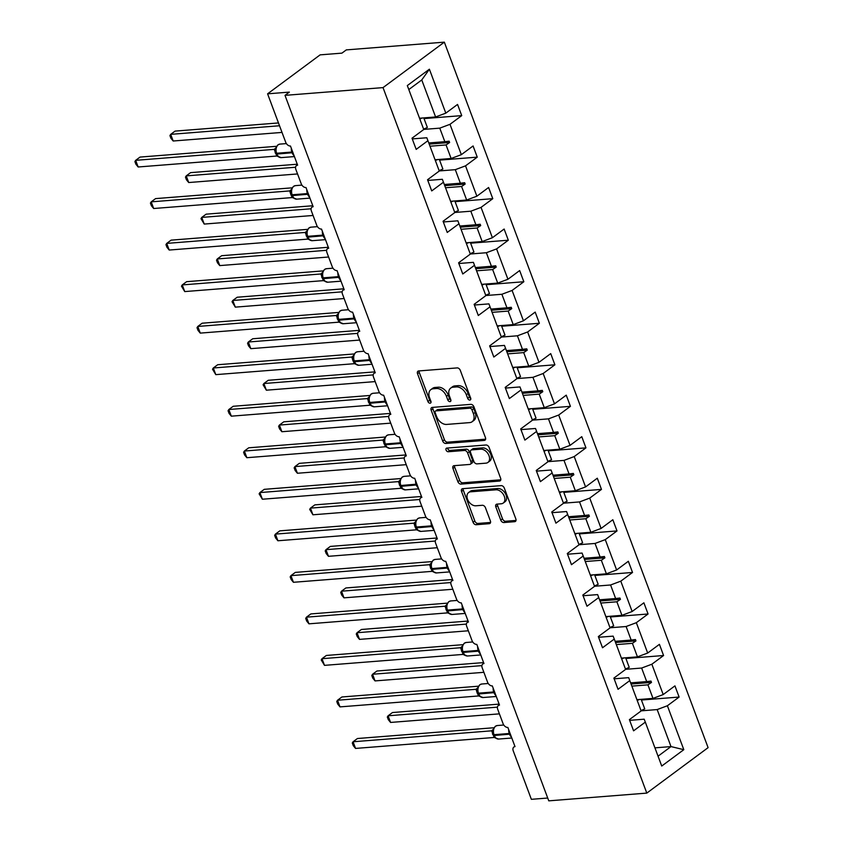 <?xml version="1.0" encoding="UTF-8"?>
<svg xmlns="http://www.w3.org/2000/svg" width="843" height="843" viewBox="0 0 843 843"><rect width="100%" height="100%" fill="white"/><g stroke="black" fill="none" stroke-linecap="round" stroke-linejoin="round"><path stroke-width="1.26" d="M469.857 400.067A2.034 1.38 -126.6 0 0 470.383 399.877A2.034 1.38 -126.6 0 0 470.668 398.117L460.289 370.351A2.908 1.971 -126.6 0 0 457.169 367.906L418.686 370.952A2.908 1.971 -126.6 0 0 417.928 371.226A2.908 1.971 -126.6 0 0 417.527 373.734L427.907 401.5A2.034 1.38 -126.6 0 0 430.088 403.207A2.034 1.38 -126.6 0 0 430.615 403.017A2.034 1.38 -126.6 0 0 430.899 401.257L429.551 397.664A9.315 6.322 -126.6 0 1 430.847 389.635A9.315 6.322 -126.6 0 1 433.27 388.76L436.474 388.507A9.315 6.322 -126.6 0 1 446.442 396.336L447.791 399.93A2.034 1.38 -126.6 0 0 449.972 401.637A2.034 1.38 -126.6 0 0 450.499 401.447A2.034 1.38 -126.6 0 0 450.784 399.687L449.445 396.094A9.315 6.322 -126.6 0 1 450.731 388.065A9.315 6.322 -126.6 0 1 453.155 387.19L456.369 386.937A9.315 6.322 -126.6 0 1 466.337 394.766L467.675 398.36A2.034 1.38 -126.6 0 0 469.857 400.067M500.763 520.099A2.908 1.971 -126.6 0 0 503.872 522.544L514.673 521.691A2.908 1.971 -126.6 0 0 515.431 521.417A2.908 1.971 -126.6 0 0 515.832 518.909L504.304 488.076A2.908 1.971 -126.6 0 0 501.185 485.631L462.702 488.677A2.908 1.971 -126.6 0 0 461.943 488.951A2.908 1.971 -126.6 0 0 461.542 491.458L473.071 522.291A2.908 1.971 -126.6 0 0 476.179 524.736L489.225 523.703A2.908 1.971 -126.6 0 0 489.983 523.429A2.908 1.971 -126.6 0 0 490.384 520.921L485.452 507.728A2.908 1.971 -126.6 0 0 482.344 505.284L475.874 505.789A7.787 5.279 -126.6 0 1 468.171 500.637A7.787 5.279 -126.6 0 1 468.613 492.544A7.787 5.279 -126.6 0 1 470.647 491.806L495.979 489.815A7.787 5.279 -126.6 0 1 503.682 494.967A7.787 5.279 -126.6 0 1 503.239 503.06A7.787 5.279 -126.6 0 1 501.206 503.787L496.991 504.125A2.908 1.971 -126.6 0 0 496.232 504.399A2.908 1.971 -126.6 0 0 495.821 506.906L500.763 520.099L502.512 518.803A2.908 1.971 -126.6 0 0 505.621 521.248L516.011 520.426M383.028 87.609L646.802 793.105L708.099 747.646L444.335 42.15L383.028 87.609L284.997 95.354L289.37 92.108L267.589 93.826L285.703 142.277A4.447 3.014 -126.6 0 0 290.466 146.018L297.632 165.186A4.447 3.014 53.4 0 0 296.473 165.597A4.447 3.014 53.4 0 0 295.861 169.432L301.236 183.816A4.447 3.014 -126.6 0 0 305.998 187.546L313.164 206.714A4.447 3.014 53.4 0 0 312.005 207.136A4.447 3.014 53.4 0 0 311.383 210.961L316.757 225.344A4.447 3.014 -126.6 0 0 321.52 229.075L328.686 248.242A4.447 3.014 53.4 0 0 327.527 248.664A4.447 3.014 53.4 0 0 326.915 252.5L332.29 266.873A4.447 3.014 -126.6 0 0 337.052 270.614L344.218 289.781A4.447 3.014 53.4 0 0 343.059 290.192A4.447 3.014 53.4 0 0 342.437 294.028L347.822 308.401A4.447 3.014 -126.6 0 0 352.574 312.142L359.74 331.31A4.447 3.014 53.4 0 0 358.591 331.731A4.447 3.014 53.4 0 0 357.969 335.556L363.344 349.94A4.447 3.014 -126.6 0 0 368.106 353.67L375.272 372.838A4.447 3.014 53.4 0 0 374.113 373.259A4.447 3.014 53.4 0 0 373.502 377.095L378.876 391.468A4.447 3.014 -126.6 0 0 383.639 395.198L390.804 414.366A4.447 3.014 53.4 0 0 389.645 414.788A4.447 3.014 53.4 0 0 389.023 418.623L394.398 432.996A4.447 3.014 -126.6 0 0 399.161 436.737L406.326 455.905A4.447 3.014 53.4 0 0 405.167 456.316A4.447 3.014 53.4 0 0 404.556 460.152L409.93 474.525A4.447 3.014 -126.6 0 0 414.693 478.266L421.858 497.433A4.447 3.014 53.4 0 0 420.699 497.855A4.447 3.014 53.4 0 0 420.077 501.68L425.452 516.064A4.447 3.014 -126.6 0 0 430.215 519.794L437.38 538.962A4.447 3.014 53.4 0 0 436.221 539.383A4.447 3.014 53.4 0 0 435.61 543.219L440.984 557.592A4.447 3.014 -126.6 0 0 445.747 561.322L452.912 580.49A4.447 3.014 53.4 0 0 451.753 580.911A4.447 3.014 53.4 0 0 451.142 584.747L456.516 599.12A4.447 3.014 -126.6 0 0 461.269 602.861L468.445 622.029A4.447 3.014 53.4 0 0 467.285 622.44A4.447 3.014 53.4 0 0 466.664 626.275L472.038 640.648A4.447 3.014 -126.6 0 0 476.801 644.389L483.966 663.557A4.447 3.014 53.4 0 0 482.807 663.978A4.447 3.014 53.4 0 0 482.196 667.804L487.57 682.187A4.447 3.014 -126.6 0 0 492.333 685.917L499.499 705.085A4.447 3.014 53.4 0 0 498.339 705.507A4.447 3.014 53.4 0 0 497.718 709.342L503.092 723.715A4.447 3.014 -126.6 0 0 507.855 727.446L515.02 746.624A4.447 3.014 53.4 0 0 513.861 747.035A4.447 3.014 53.4 0 0 513.25 750.871L531.364 799.322L547.718 798.036M646.802 793.105L548.772 800.85L284.997 95.354M484.282 440.425A2.908 1.971 -126.6 0 0 485.041 440.151A2.908 1.971 -126.6 0 0 485.452 437.643L473.914 406.811A2.908 1.971 -126.6 0 0 470.805 404.366L432.311 407.401A2.908 1.971 -126.6 0 0 431.553 407.675A2.908 1.971 -126.6 0 0 431.152 410.183L442.68 441.015A2.908 1.971 -126.6 0 0 445.799 443.46L484.282 440.425L485.526 439.509M489.109 447.443L500.637 478.276A2.908 1.971 -126.6 0 1 500.236 480.784A2.908 1.971 -126.6 0 1 499.477 481.058L460.995 484.103A2.908 1.971 -126.6 0 1 457.875 481.659L452.944 468.455A2.908 1.971 -126.6 0 1 453.344 465.947A2.908 1.971 -126.6 0 1 454.103 465.673L469.709 464.44A2.908 1.971 -126.6 0 0 470.468 464.166A2.908 1.971 -126.6 0 0 470.868 461.658L467.602 452.912A2.908 1.971 -126.6 0 0 464.482 450.468L448.234 451.743A2.034 1.38 -126.6 0 1 446.221 450.394A2.034 1.38 -126.6 0 1 446.337 448.276A2.034 1.38 -126.6 0 1 446.864 448.086L486 444.999A2.908 1.971 -126.6 0 1 489.109 447.443M424.04 118.589L461.732 115.617L457.549 104.437L445.81 113.141L429.393 69.21L407.317 85.575L423.744 129.506L412.006 138.21L416.189 149.39L427.928 140.686L439.277 171.034L427.538 179.738L431.721 190.918L443.45 182.214L454.798 212.562L443.06 221.266L447.243 232.447L458.982 223.743L470.331 254.101L458.592 262.795L462.775 273.986L474.504 265.282L485.853 295.63L474.124 304.334L478.297 315.514L490.036 306.81L501.385 337.158L489.646 345.862L493.829 357.042L505.568 348.338L516.907 378.686L505.178 387.39L509.351 398.57L521.09 389.866L532.439 420.225L520.7 428.929L524.883 440.109L536.622 431.405L547.971 461.753L536.232 470.457L540.416 481.638L552.144 472.934L563.493 503.282L551.754 511.986L555.937 523.166L567.676 514.462L579.025 544.81L567.286 553.514L571.47 564.694L583.198 556.001L594.547 586.349L582.819 595.053L586.991 606.233L598.73 597.529L610.079 627.877L598.34 636.581L602.524 647.761L614.262 639.057L625.601 669.405L613.873 678.109L618.045 689.289L629.784 680.586L641.133 710.944L629.394 719.637L633.578 730.828L645.316 722.124L644.2 719.195L629.658 720.343M641.428 700.027L679.121 697.056L674.937 685.875L663.199 694.569L651.86 664.221L641.639 668.046L625.569 669.321M636.918 699.669L652.988 698.394L663.199 694.569M625.906 658.499L663.589 655.517L659.416 644.337L647.677 653.04L636.328 622.692L626.107 626.518L610.047 627.782M621.386 658.13L637.456 656.866L647.677 653.04M610.374 616.971L648.067 613.989L643.883 602.808L632.145 611.512L620.796 581.164L610.585 584.989L594.515 586.254M605.864 616.602L621.934 615.337L632.145 611.512M594.842 575.432L632.535 572.46L628.351 561.28L616.623 569.984L605.274 539.625L595.053 543.45L578.983 544.726M590.332 575.074L606.402 573.809L616.623 569.984M579.32 533.904L617.013 530.932L612.829 519.741L601.091 528.445L589.742 498.097L579.531 501.922L563.461 503.197M574.81 533.545L590.869 532.27L601.091 528.445M563.788 492.375L601.48 489.393L597.297 478.213L585.569 486.917L574.22 456.569L563.999 460.394L547.929 461.658M559.278 492.006L575.347 490.742L585.569 486.917M548.266 450.836L585.948 447.865L581.775 436.685L570.037 445.389L558.688 415.041L548.466 418.866L532.407 420.13M543.756 450.478L559.815 449.214L570.037 445.389M532.734 409.308L570.426 406.337L566.243 395.156L554.504 403.86L543.166 373.502L532.945 377.327L516.875 378.602M528.224 408.95L544.293 407.675L554.504 403.86M517.212 367.78L554.894 364.798L550.721 353.617L538.983 362.321L527.634 331.973L517.412 335.799L501.353 337.063M512.692 367.422L528.761 366.147L538.983 362.321M501.68 326.252L539.372 323.269L535.189 312.089L523.45 320.793L512.101 290.445L501.891 294.27L485.821 295.535M497.17 325.883L513.239 324.618L523.45 320.793M486.148 284.713L523.84 281.741L519.657 270.561L507.929 279.265L496.58 248.917L486.358 252.731L470.289 254.006M481.638 284.354L497.707 283.09L507.929 279.265M470.626 243.184L508.318 240.213L504.135 229.033L492.396 237.726L481.047 207.378L470.837 211.203L454.767 212.478M466.116 242.826L482.175 241.551L492.396 237.726M455.094 201.656L492.786 198.674L488.603 187.494L476.875 196.198L465.526 165.85L455.304 169.675L439.235 170.939M450.584 201.298L466.653 200.023L476.875 196.198M439.572 160.128L477.254 157.146L473.081 145.965L461.342 154.669L449.993 124.321L461.732 115.617M435.062 159.759L451.121 158.495L461.342 154.669M419.529 118.231L435.599 116.966L445.81 113.141M267.589 93.826L320.14 54.858L341.921 53.141L346.304 49.895L444.335 42.15M654.937 747.857L671.007 746.582L657.171 709.574L641.101 710.849M657.171 709.574L667.382 705.749L679.121 697.056M663.589 655.517L651.86 664.221M629.784 680.586L628.678 677.656L614.136 678.805M648.067 613.989L636.328 622.692M614.262 639.057L613.146 636.128L598.604 637.276M632.535 572.46L620.796 581.164M598.73 597.529L597.624 594.6L583.071 595.748M617.013 530.932L605.274 539.625M583.198 556.001L582.091 553.071L567.55 554.22M601.48 489.393L589.742 498.097M567.676 514.462L566.57 511.532L552.017 512.681M585.948 447.865L574.22 456.569M552.144 472.934L551.037 470.004L536.496 471.153M570.426 406.337L558.688 415.041M536.622 431.405L535.505 428.476L520.963 429.624M554.894 364.798L543.166 373.502M521.09 389.866L519.983 386.937L505.431 388.086M539.372 323.269L527.634 331.973M505.568 348.338L504.451 345.409L489.909 346.557M523.84 281.741L512.101 290.445M490.036 306.81L488.929 303.88L474.377 305.029M508.318 240.213L496.58 248.917M474.504 265.282L473.397 262.352L458.855 263.501M492.786 198.674L481.047 207.378M458.982 223.743L457.875 220.813L443.323 221.962M477.254 157.146L465.526 165.85M443.45 182.214L442.343 179.285L427.801 180.434M658.056 756.192L671.007 746.582L683.81 749.68L667.382 705.749M683.81 749.68L661.734 766.045L645.316 722.124M630.638 682.862L646.697 681.587L641.639 668.046M652.988 698.394L647.919 684.853L651.491 682.419L650.996 681.081L646.697 681.587M631.86 686.128L647.919 684.853M615.105 641.323L631.175 640.058L626.107 626.518M637.456 656.866L632.398 643.325L635.959 640.891L635.464 639.552L631.175 640.058M616.328 644.6L632.398 643.325M599.573 599.794L615.643 598.53L610.585 584.989M621.934 615.337L616.865 601.797L620.437 599.352L619.942 598.024L615.643 598.53M600.796 603.061L616.865 601.797M584.051 558.266L600.121 556.991L595.053 543.45M606.402 573.809L601.344 560.268L604.905 557.824L604.41 556.496L600.121 556.991M585.274 561.533L601.344 560.268M568.519 516.727L584.589 515.463L579.531 501.922M590.869 532.27L585.811 518.73L589.383 516.295L588.878 514.957L584.589 515.463M569.742 520.005L585.811 518.73M552.997 475.199L569.057 473.935L563.999 460.394M575.347 490.742L570.279 477.201L573.851 474.757L573.356 473.429L569.057 473.935M554.22 478.466L570.279 477.201M537.465 433.671L553.535 432.406L548.466 418.866M559.815 449.214L554.757 435.673L558.319 433.228L557.824 431.901L553.535 432.406M538.688 436.937L554.757 435.673M521.943 392.143L538.003 390.867L532.945 377.327M544.293 407.675L539.225 394.134L542.797 391.7L542.302 390.372L538.003 390.867M523.166 395.409L539.225 394.134M506.411 350.604L522.481 349.339L517.412 335.799M528.761 366.147L523.703 352.606L527.265 350.172L526.77 348.833L522.481 349.339M507.634 353.881L523.703 352.606M490.879 309.075L506.949 307.811L501.891 294.27M513.239 324.618L508.171 311.078L511.743 308.633L511.237 307.305L506.949 307.811M492.101 312.342L508.171 311.078M475.357 267.547L491.427 266.272L486.358 252.731M497.707 283.09L492.649 269.549L496.211 267.105L495.716 265.777L491.427 266.272M476.58 270.814L492.649 269.549M459.825 226.019L475.895 224.744L470.837 211.203M482.175 241.551L477.117 228.01L480.689 225.576L480.183 224.249L475.895 224.744M461.047 229.285L477.117 228.01M444.303 184.48L460.362 183.216L455.304 169.675M466.653 200.023L461.585 186.482L465.157 184.048L464.662 182.71L460.362 183.216M445.526 187.757L461.585 186.482M412.269 138.905L426.811 137.757L427.928 140.686M428.771 142.952L444.841 141.687L439.772 128.147L423.713 129.411M451.121 158.495L446.063 144.954L449.625 142.509L449.129 141.181L444.841 141.687M429.993 146.218L446.063 144.954M439.772 128.147L449.993 124.321M435.599 116.966L421.763 79.959L408.813 89.558M429.393 69.21L421.763 79.959M429.213 144.121L449.625 142.509M444.735 185.66L465.157 184.048M460.267 227.188L480.689 225.576M475.789 268.717L496.211 267.105M491.321 310.245L511.743 308.633M506.854 351.784L527.265 350.172M522.375 393.312L542.797 391.7M537.908 434.84L558.319 433.228M553.43 476.379L573.851 474.757M568.962 517.908L589.383 516.295M584.494 559.436L604.905 557.824M600.016 600.964L620.437 599.352M615.548 642.503L635.959 640.891M631.07 684.031L651.491 682.419M470.794 398.591A2.034 1.38 -126.6 0 1 469.425 397.053L468.086 393.46A9.315 6.322 -126.6 0 0 458.118 385.641L456.369 386.937M450.731 388.065L452.48 386.768A9.315 6.322 -126.6 0 1 454.904 385.894L458.118 385.641M430.847 389.635L432.596 388.338A9.315 6.322 -126.6 0 1 435.02 387.464L438.234 387.211A9.315 6.322 -126.6 0 1 448.202 395.03L449.54 398.623A2.034 1.38 -126.6 0 0 450.91 400.162M419.097 370.92A2.908 1.971 -126.6 0 0 419.277 372.427L429.656 400.193A2.034 1.38 -126.6 0 0 431.026 401.732M432.733 407.369A2.908 1.971 -126.6 0 0 432.902 408.887L444.43 439.719A2.908 1.971 -126.6 0 0 447.549 442.164L485.621 439.161M471.996 409.919A2.034 1.38 -126.6 0 0 469.814 408.202L436.031 410.878A2.034 1.38 -126.6 0 0 435.504 411.068A2.034 1.38 -126.6 0 0 435.22 412.828L436.642 416.611A9.315 6.322 -126.6 0 0 446.611 424.429L469.699 422.606A9.315 6.322 -126.6 0 0 472.122 421.732A9.315 6.322 -126.6 0 0 473.418 413.702L471.996 409.919L473.755 408.623A2.034 1.38 -126.6 0 0 471.574 406.906L469.814 408.202M435.504 411.068L437.254 409.772A2.034 1.38 -126.6 0 1 437.791 409.572L471.574 406.906M472.122 421.732L473.882 420.436A9.315 6.322 -126.6 0 0 475.167 412.406L473.418 413.702M473.755 408.623L475.167 412.406M500.816 479.793L462.744 482.797L460.995 484.103M454.514 465.642A2.908 1.971 -126.6 0 0 454.693 467.159L459.625 480.352A2.908 1.971 -126.6 0 0 462.744 482.797M470.468 464.166L472.217 462.87A2.908 1.971 -126.6 0 0 472.628 460.362L469.351 451.606A2.908 1.971 -126.6 0 0 466.232 449.161L449.983 450.447L448.234 451.743M447.654 448.023A2.034 1.38 -126.6 0 0 449.983 450.447M485.905 463.165A7.787 5.279 -126.6 0 0 487.939 462.428A7.787 5.279 -126.6 0 0 488.382 454.335A7.787 5.279 -126.6 0 0 480.679 449.182L471.753 449.888A2.908 1.971 -126.6 0 0 470.995 450.162A2.908 1.971 -126.6 0 0 470.594 452.67L473.871 461.427A2.908 1.971 -126.6 0 0 476.98 463.871L485.905 463.165M487.939 462.428L489.688 461.132A7.787 5.279 -126.6 0 0 490.131 453.039A7.787 5.279 -126.6 0 0 482.438 447.886L480.679 449.182M470.995 450.162L472.744 448.866A2.908 1.971 -126.6 0 1 473.503 448.592L482.438 447.886M497.402 504.093A2.908 1.971 -126.6 0 0 497.581 505.61L502.512 518.803M503.239 503.06L504.989 501.764A7.787 5.279 -126.6 0 0 505.431 493.661A7.787 5.279 -126.6 0 0 497.728 488.508L495.979 489.815M468.613 492.544L470.362 491.248A7.787 5.279 -126.6 0 1 472.396 490.51L497.728 488.508M463.113 488.634A2.908 1.971 -126.6 0 0 463.292 490.152L474.82 520.995A2.908 1.971 -126.6 0 0 477.939 523.44L490.563 522.439M276.156 147.293L275.577 150.022L276.915 154.058A6.375 4.32 85.5 0 0 281.183 157.62L294.418 156.577M138.157 166.988L135.892 164.237L134.901 161.582L135.67 160.328L138.157 166.988L276.778 156.039L274.207 149.369L135.67 160.328L140.043 157.083L276.588 146.303M275.577 150.022L276.62 153.257A6.375 4.32 85.5 0 1 278.243 144.743A6.375 4.32 85.5 0 1 279.887 144.1L277.863 144.88L275.598 148.558A3.267 2.771 -139.5 0 1 274.207 149.369L275.893 147.883M276.43 153.763L278.77 157.009L279.792 157.019M275.977 148.621L274.291 149.38M276.778 156.039L281.183 157.62M278.475 122.941L175.081 131.108L170.697 134.353L173.184 141.002L282.015 132.414M173.184 141.002L170.918 138.263L169.928 135.597L170.697 134.353L279.528 125.755M423.597 129.105A23.741 6.818 -20.5 0 0 427.359 127.472L423.776 117.894M419.814 118.989A23.741 6.818 -20.5 0 0 422.09 118.031M297.273 164.216L190.602 172.636L186.229 175.881L188.716 182.541L297.547 173.943M188.716 182.541L186.451 179.791L185.46 177.125L186.229 175.881L295.566 167.251M439.119 170.634A23.741 6.818 -20.5 0 0 442.891 169L439.308 159.422M435.336 160.518A23.741 6.818 -20.5 0 0 437.622 159.559M312.795 205.745L206.135 214.164L201.751 217.41L204.238 224.069L313.069 215.471M204.238 224.069L200.982 218.664L201.751 217.41L311.099 208.779M454.651 212.162A23.741 6.818 -20.5 0 0 458.413 210.539L454.841 200.961M450.868 202.046A23.741 6.818 -20.5 0 0 453.144 201.087M291.689 188.821L291.109 191.561L291.636 194.659A3.267 0.938 -20.5 0 0 290.888 194.67L289.718 190.918L291.425 189.422M289.718 190.918L151.192 201.856L155.576 198.611L292.11 187.831M153.679 208.516L151.413 205.766L150.423 203.11L151.192 201.856L153.679 208.516L292.205 197.578L290.888 194.67M291.963 195.302L294.302 198.537L295.324 198.548M291.509 190.149L289.813 190.908M292.3 197.568L296.715 199.159L309.939 198.105M307.21 230.35L306.631 233.089L307.969 237.115A6.375 4.32 85.5 0 0 312.237 240.687L325.472 239.644M169.211 250.044L166.946 247.294L165.955 244.639L166.724 243.395L169.211 250.044L307.832 239.106L305.25 232.447L166.724 243.395L171.097 240.15L307.642 229.359M305.25 232.447L306.947 230.95M307.484 236.83L309.824 240.076L310.856 240.086M307.031 231.677L305.345 232.447M307.832 239.106L312.237 240.687M328.327 247.273L221.656 255.703L217.283 258.949L219.77 265.598L328.601 257.01M219.77 265.598L217.505 262.847L216.514 260.192L217.283 258.949L326.62 250.308M470.173 253.701A23.741 6.818 -20.5 0 0 473.945 252.068L470.362 242.489M466.4 243.585A23.741 6.818 -20.5 0 0 468.676 242.626M343.849 288.801L237.189 297.231L232.805 300.477L235.302 307.137L344.123 298.538M235.302 307.137L232.036 301.72L232.805 300.477L342.153 291.836M485.705 295.229A23.741 6.818 -20.5 0 0 489.477 293.596L485.895 284.017M481.922 285.113A23.741 6.818 -20.5 0 0 484.198 284.154M322.743 271.878L322.163 274.618L323.501 278.654A6.375 4.32 85.5 0 0 327.769 282.215L341.004 281.172M184.743 291.583L181.477 286.167L182.246 284.923L184.743 291.583L323.364 280.635L320.867 273.975L182.246 284.923L186.63 281.678L323.164 270.888M320.772 273.986L322.479 272.479M323.017 278.359L325.356 281.604L326.378 281.615M322.563 273.206L320.867 273.975M323.364 280.635L327.769 282.215M338.264 313.417L337.685 316.146L339.034 320.182A6.375 4.32 85.5 0 0 343.301 323.744L356.526 322.7M200.265 333.111L198 330.361L197.009 327.706L197.778 326.452L200.265 333.111L338.886 322.163L336.325 315.493L197.778 326.452L202.151 323.206L338.696 312.426M337.685 316.146L338.728 319.381A6.375 4.32 85.5 0 1 340.351 310.867A6.375 4.32 85.5 0 1 341.995 310.235L339.971 311.004L337.706 314.681A3.267 2.771 -139.5 0 1 336.325 315.493L338.001 314.007M338.538 319.897L340.878 323.132L341.91 323.143M338.085 314.745L336.399 315.503M338.886 322.163L343.301 323.744M359.381 330.34L252.721 338.76L248.337 342.005L250.824 348.665L359.655 340.066M250.824 348.665L248.559 345.915L247.568 343.259L248.337 342.005L357.685 333.375M501.237 336.757A23.741 6.818 -20.5 0 0 504.999 335.124L501.416 325.546M497.454 326.641A23.741 6.818 -20.5 0 0 499.73 325.683M353.797 354.945L353.217 357.685L353.744 360.783A3.267 0.938 -20.5 0 0 352.996 360.793L351.826 357.042L353.533 355.546M351.826 357.042L213.311 367.991L217.684 364.734L354.229 353.955M215.797 374.64L212.531 369.234L213.311 367.991L215.797 374.64L354.418 363.691L352.996 360.793M356.336 364.619L357.432 364.671M353.617 356.273L351.921 357.032M354.418 363.691L358.823 365.282L372.058 364.229M374.914 371.868L268.243 380.288L263.87 383.533L266.356 390.193L375.188 381.594M266.356 390.193L263.09 384.787L263.87 383.533L373.207 374.903M516.759 378.286A23.741 6.818 -20.5 0 0 520.531 376.663L516.949 367.084M512.976 368.17A23.741 6.818 -20.5 0 0 515.263 367.211M369.329 396.473L368.749 399.213L370.088 403.239A6.375 4.32 85.5 0 0 374.355 406.811L387.58 405.768M231.319 416.168L229.054 413.418L228.063 410.762L228.832 409.519L231.319 416.168L369.94 405.23L367.453 398.57L228.832 409.519L233.216 406.273L369.75 395.483M367.358 398.581L369.055 397.074M369.592 402.954L371.932 406.2L372.964 406.21M369.15 397.801L367.453 398.57M369.94 405.23L374.355 406.811M390.435 413.397L283.775 421.827L279.391 425.072L281.878 431.721L390.709 423.133M281.878 431.721L279.613 428.971L278.622 426.316L279.391 425.072L388.739 416.431M532.291 419.825A23.741 6.818 -20.5 0 0 536.053 418.191L532.47 408.613M528.508 409.709A23.741 6.818 -20.5 0 0 530.784 408.75M384.851 438.002L384.271 440.741L385.609 444.777A6.375 4.32 85.5 0 0 389.877 448.339L403.112 447.296M246.851 457.707L244.586 454.957L243.595 452.291L244.365 451.047L246.851 457.707L385.472 446.758L382.901 440.078L244.365 451.047L248.738 447.802L385.283 437.022M384.271 440.741L385.314 443.976A6.375 4.32 85.5 0 1 386.937 435.462A6.375 4.32 85.5 0 1 388.581 434.819L386.558 435.599L384.292 439.277A3.267 2.771 -139.5 0 1 382.901 440.078L384.587 438.602M385.125 444.482L387.464 447.728L388.486 447.738M384.671 439.329L382.985 440.099M385.472 446.758L389.877 448.339M405.968 454.925L299.297 463.355L294.924 466.601L297.41 473.26L406.242 464.662M297.41 473.26L295.145 470.51L294.154 467.844L294.924 466.601L404.261 457.96M547.813 461.353A23.741 6.818 -20.5 0 0 551.585 459.72L548.003 450.141M544.03 451.237A23.741 6.818 -20.5 0 0 546.317 450.278M400.383 479.541L399.803 482.27L400.33 485.378L399.803 482.28M262.373 499.235L259.117 493.829L259.886 492.575L262.373 499.235L401.005 488.287L398.433 481.616L259.886 492.575L264.27 489.33L400.804 478.55M400.657 486.021L400.836 485.505A6.375 4.32 85.5 0 1 402.469 476.99A6.375 4.32 85.5 0 1 404.103 476.358L402.079 477.127L399.824 480.805A3.267 2.771 -139.5 0 1 398.433 481.616L400.119 480.131M416.885 484.135L400.836 485.505L402.996 489.256L404.018 489.267M400.204 480.868L398.507 481.627M401.005 488.287L405.409 489.867L418.634 488.824M421.489 496.464L314.829 504.883L310.445 508.129L312.932 514.788L421.763 506.19M312.932 514.788L309.676 509.383L310.445 508.129L419.793 499.499M563.345 502.881A23.741 6.818 -20.5 0 0 567.107 501.258L563.535 491.68M559.562 492.765A23.741 6.818 -20.5 0 0 561.838 491.806M415.905 521.069L415.325 523.809L415.852 526.907A3.267 0.938 -20.5 0 0 415.114 526.917L413.945 523.166L415.641 521.669M413.945 523.166L275.419 534.114L279.792 530.858L416.337 520.078M277.905 540.763L275.64 538.013L274.649 535.358L275.419 534.114L277.905 540.763L416.431 529.826L415.114 526.917M416.179 527.549L418.518 530.795L419.551 530.795M415.725 522.397L414.039 523.155M416.526 529.815L420.931 531.406L434.166 530.363M437.022 537.992L330.351 546.412L325.978 549.668L328.464 556.317L437.296 547.718M328.464 556.317L326.199 553.566L325.208 550.911L325.978 549.668L435.315 541.027M578.878 544.42A23.741 6.818 -20.5 0 0 582.639 542.787L579.057 533.208M575.095 534.293A23.741 6.818 -20.5 0 0 577.371 533.334M431.437 562.597L430.857 565.337L432.196 569.362A6.375 4.32 85.5 0 0 436.463 572.934L449.698 571.891M293.438 582.292L291.172 579.552L290.171 576.886L290.94 575.643L293.438 582.292L432.059 571.354L429.561 564.694L290.94 575.643L295.324 572.397L431.858 561.607M429.466 564.705L431.173 563.198M433.976 572.271L435.072 572.334M431.258 563.925L429.561 564.694M432.059 571.354L436.463 572.934M452.543 579.52L345.883 587.95L341.499 591.196L343.997 597.845L452.828 589.257M343.997 597.845L341.731 595.105L340.73 592.439L341.499 591.196L450.847 582.555M594.399 585.948A23.741 6.818 -20.5 0 0 598.172 584.315L594.589 574.736M590.616 575.832A23.741 6.818 -20.5 0 0 592.892 574.873M446.969 604.136L446.379 606.865L447.728 610.901A6.375 4.32 85.5 0 0 451.996 614.463L465.22 613.419M308.959 623.831L306.694 621.08L305.703 618.414L306.473 617.171L308.959 623.831L447.58 612.882L445.02 606.212L306.473 617.171L310.856 613.925L447.391 603.145M446.379 606.865L447.422 610.1A6.375 4.32 85.5 0 1 449.056 601.586A6.375 4.32 85.5 0 1 450.689 600.943L448.666 601.723L446.4 605.4A3.267 2.771 -139.5 0 1 445.02 606.212L446.695 604.726M447.233 610.606L449.572 613.852L450.605 613.862M446.779 605.464L445.093 606.222M447.58 612.882L451.996 614.463M468.076 621.049L361.415 629.479L357.032 632.724L359.518 639.384L468.35 630.785M359.518 639.384L357.253 636.634L356.262 633.968L357.032 632.724L466.379 624.094M609.932 627.477A23.741 6.818 -20.5 0 0 613.693 625.843L610.111 616.265M606.149 617.361A23.741 6.818 -20.5 0 0 608.425 616.402M462.491 645.664L461.911 648.404L463.25 652.429A6.375 4.32 85.5 0 0 467.517 655.991L480.752 654.948M324.492 665.359L321.225 659.953L322.005 658.699L324.492 665.359L463.113 654.41L460.541 647.74L322.005 658.699L326.378 655.454L462.923 644.674M461.911 648.404L462.955 651.628A6.375 4.32 85.5 0 1 464.577 643.114A6.375 4.32 85.5 0 1 466.221 642.482L464.187 643.251L461.932 646.929A3.267 2.771 -139.5 0 1 460.541 647.74L462.227 646.265M465.03 655.338L466.126 655.39M462.312 646.992L460.626 647.751M463.113 654.41L465.315 655.517M483.608 662.587L376.937 671.007L372.564 674.252L375.051 680.912L483.882 672.314M375.051 680.912L372.785 678.162L371.795 675.506L372.564 674.252L481.901 665.622M625.453 669.005A23.741 6.818 -20.5 0 0 629.226 667.382L625.643 657.803M621.67 658.889A23.741 6.818 -20.5 0 0 623.957 657.93M478.023 687.193L477.444 689.932L477.97 693.03A3.267 0.938 -20.5 0 0 477.222 693.041L476.053 689.289L477.749 687.793M476.053 689.289L337.527 700.238L341.91 696.982L478.445 686.202M340.014 706.887L337.748 704.137L336.757 701.481L337.527 700.238L340.014 706.887L478.634 695.949L477.222 693.041M478.297 693.673L480.626 696.919L481.659 696.929M477.844 688.52L476.147 689.279M478.634 695.949L483.05 697.53L496.274 696.487M499.13 704.116L392.469 712.535L388.086 715.791L390.572 722.44L499.404 713.852M390.572 722.44L388.307 719.69L387.316 717.035L388.086 715.791L497.433 707.151M640.986 710.544A23.741 6.818 -20.5 0 0 644.747 708.91L641.165 699.332M637.203 700.428A23.741 6.818 -20.5 0 0 639.479 699.469M493.545 728.721L492.965 731.461L494.304 735.496A6.375 4.32 85.5 0 0 498.571 739.058L511.806 738.015M355.546 748.426L353.28 745.676L352.29 743.01L353.059 741.766L355.546 748.426L494.167 737.477L491.68 730.818L353.059 741.766L357.432 738.521L493.977 727.73M491.574 730.828L493.281 729.321M496.095 738.394L497.191 738.457M493.366 730.049L491.68 730.818M494.167 737.477L498.571 739.058M468.086 393.46L466.337 394.766M454.904 385.894L453.155 387.19M449.54 398.623L447.791 399.93M448.202 395.03L446.442 396.336M438.234 387.211L436.474 388.507M435.02 387.464L433.27 388.76M429.656 400.193L427.907 401.5M419.277 372.427L417.527 373.734M469.425 397.053L467.675 398.36M447.549 442.164L445.799 443.46M444.43 439.719L442.68 441.015M432.902 408.887L431.152 410.183M437.791 409.572L436.031 410.878M500.721 480.141L499.477 481.058M459.625 480.352L457.875 481.659M454.693 467.159L452.944 468.455M472.628 460.362L470.868 461.658M469.351 451.606L467.602 452.912M466.232 449.161L464.482 450.468M473.503 448.592L471.753 449.888M497.581 505.61L495.821 506.906M472.396 490.51L470.647 491.806M490.468 522.786L489.225 523.703M477.939 523.44L476.179 524.736M474.82 520.995L473.071 522.291M463.292 490.152L461.542 491.458M515.916 520.774L514.673 521.691M505.621 521.248L503.872 522.544M292.658 151.888L291.868 152.056A6.375 4.32 -94.5 0 1 291.32 148.294M294.059 155.618A6.375 4.32 -94.5 0 1 292.163 152.846L291.868 152.056L276.62 153.257L276.915 154.058L292.964 152.678M275.872 152.383A3.267 0.938 -20.5 0 0 275.06 152.341M276.125 153.173A3.267 0.938 -20.5 0 0 275.355 153.131M308.19 193.416L307.4 193.584A6.375 4.32 -94.5 0 1 306.852 189.823M289.739 190.897A3.267 2.771 -139.5 0 0 291.13 190.086L293.385 186.408L295.408 185.639A6.375 4.32 85.5 0 0 293.775 186.271A6.375 4.32 85.5 0 0 292.142 194.786L292.447 195.587A6.375 4.32 85.5 0 0 296.715 199.159M309.581 197.146A6.375 4.32 -94.5 0 1 307.695 194.385L307.4 193.584L292.142 194.786L292.447 195.587L308.485 194.217M291.393 193.911A3.267 0.938 -20.5 0 0 290.593 193.869M323.712 234.944L322.922 235.113A6.375 4.32 -94.5 0 1 322.374 231.361M305.271 232.426A3.267 2.771 -139.5 0 0 306.652 231.614L308.917 227.947L310.941 227.167A6.375 4.32 85.5 0 0 309.297 227.8A6.375 4.32 85.5 0 0 307.674 236.325L306.631 233.089M325.113 238.674A6.375 4.32 -94.5 0 1 323.217 235.914L322.922 235.113L307.674 236.325L307.969 237.115L324.018 235.745M306.926 235.439A3.267 0.938 -20.5 0 0 306.114 235.397M307.179 236.23A3.267 0.938 -20.5 0 0 306.42 236.198M339.244 276.472L338.454 276.652A6.375 4.32 -94.5 0 1 337.906 272.89M320.793 273.954A3.267 2.771 -139.5 0 0 322.184 273.153L324.439 269.475L326.462 268.696A6.375 4.32 85.5 0 0 324.829 269.339A6.375 4.32 85.5 0 0 323.206 277.853L322.163 274.618M340.635 280.213A6.375 4.32 -94.5 0 1 338.749 277.442L338.454 276.652L323.206 277.853L323.501 278.654L339.539 277.273M322.447 276.978A3.267 0.938 -20.5 0 0 321.647 276.925M322.7 277.758A3.267 0.938 -20.5 0 0 321.942 277.726M354.777 318.011L353.976 318.18A6.375 4.32 -94.5 0 1 353.428 314.418M356.167 321.741A6.375 4.32 -94.5 0 1 354.281 318.981L353.976 318.18L338.728 319.381L339.034 320.182L355.072 318.802M337.98 318.506A3.267 0.938 -20.5 0 0 337.168 318.464M338.233 319.297A3.267 0.938 -20.5 0 0 337.474 319.255M370.298 359.539L369.508 359.708A6.375 4.32 -94.5 0 1 368.96 355.946M351.847 357.021A3.267 2.771 -139.5 0 0 353.238 356.21L355.493 352.532L357.516 351.763A6.375 4.32 85.5 0 0 355.883 352.395A6.375 4.32 85.5 0 0 354.26 360.909L354.555 361.71A6.375 4.32 85.5 0 0 358.823 365.282M371.7 363.27A6.375 4.32 -94.5 0 1 369.803 360.509L369.508 359.708L354.26 360.909L354.555 361.71L370.593 360.34M354.071 361.426L356.41 364.661M353.502 360.035A3.267 0.938 -20.5 0 0 352.701 359.993M385.831 401.068L385.03 401.236A6.375 4.32 -94.5 0 1 384.482 397.485M367.379 398.549A3.267 2.771 -139.5 0 0 368.76 397.738L371.025 394.071L373.049 393.291A6.375 4.32 85.5 0 0 371.415 393.923A6.375 4.32 85.5 0 0 369.782 402.448L368.749 399.213M387.222 404.798A6.375 4.32 -94.5 0 1 385.335 402.037L385.03 401.236L369.782 402.448L370.088 403.239L386.126 401.869M369.034 401.574A3.267 0.938 -20.5 0 0 368.233 401.521M369.287 402.353A3.267 0.938 -20.5 0 0 368.528 402.322M401.352 442.596L400.562 442.775A6.375 4.32 -94.5 0 1 400.014 439.013M402.754 446.337A6.375 4.32 -94.5 0 1 400.857 443.566L400.562 442.775L385.314 443.976L385.609 444.777L401.658 443.397M384.566 443.102A3.267 0.938 -20.5 0 0 383.755 443.049M384.819 443.882A3.267 0.938 -20.5 0 0 384.05 443.85M418.276 487.865A6.375 4.32 -94.5 0 1 416.389 485.104L416.094 484.303A6.375 4.32 -94.5 0 1 415.546 480.542M417.18 484.925L401.142 486.306A6.375 4.32 85.5 0 0 405.409 489.867M400.088 484.63A3.267 0.938 -20.5 0 0 399.287 484.588M400.341 485.42A3.267 0.938 -20.5 0 0 399.582 485.378M432.406 525.663L431.616 525.832A6.375 4.32 -94.5 0 1 431.068 522.07M413.966 523.145A3.267 2.771 -139.5 0 0 415.346 522.333L417.612 518.656L419.635 517.887A6.375 4.32 85.5 0 0 417.991 518.519A6.375 4.32 85.5 0 0 416.368 527.033L416.663 527.834A6.375 4.32 85.5 0 0 420.931 531.406M433.808 529.393A6.375 4.32 -94.5 0 1 431.922 526.633L431.616 525.832L416.368 527.033L416.663 527.834L432.712 526.464M415.62 526.158A3.267 0.938 -20.5 0 0 414.809 526.116M447.939 567.191L447.148 567.36A6.375 4.32 -94.5 0 1 446.6 563.609M429.487 564.673A3.267 2.771 -139.5 0 0 430.878 563.862L433.133 560.195L435.157 559.415A6.375 4.32 85.5 0 0 433.523 560.047A6.375 4.32 85.5 0 0 431.901 568.572L430.857 565.337M449.33 570.922A6.375 4.32 -94.5 0 1 447.443 568.161L447.148 567.36L431.901 568.572L432.196 569.362L448.234 567.992M431.711 569.078L434.05 572.323M431.142 567.697A3.267 0.938 -20.5 0 0 430.341 567.645M431.395 568.477A3.267 0.938 -20.5 0 0 430.636 568.445M463.471 608.73L462.67 608.899A6.375 4.32 -94.5 0 1 462.122 605.137M464.862 612.461A6.375 4.32 -94.5 0 1 462.976 609.689L462.67 608.899L447.422 610.1L447.728 610.901L463.766 609.521M446.674 609.226A3.267 0.938 -20.5 0 0 445.863 609.173M446.927 610.005A3.267 0.938 -20.5 0 0 446.168 609.974M478.993 650.259L478.202 650.427A6.375 4.32 -94.5 0 1 477.654 646.665M480.394 653.989A6.375 4.32 -94.5 0 1 478.497 651.228L478.202 650.427L462.955 651.628L463.25 652.429L479.298 651.059M462.765 652.145L465.104 655.38M462.196 650.754A3.267 0.938 -20.5 0 0 461.395 650.712M462.459 651.544A3.267 0.938 -20.5 0 0 461.69 651.513M494.525 691.787L493.724 691.955A6.375 4.32 -94.5 0 1 493.176 688.204M476.074 689.268A3.267 2.771 -139.5 0 0 477.465 688.457L479.72 684.779L481.743 684.01A6.375 4.32 85.5 0 0 480.11 684.642A6.375 4.32 85.5 0 0 478.476 693.157L478.782 693.958A6.375 4.32 85.5 0 0 483.05 697.53M495.916 695.517A6.375 4.32 -94.5 0 1 494.03 692.756L493.724 691.955L478.476 693.157L478.782 693.958L494.82 692.588M477.728 692.282A3.267 0.938 -20.5 0 0 476.927 692.24M510.047 733.315L509.256 733.484A6.375 4.32 -94.5 0 1 508.708 729.732M491.595 730.797A3.267 2.771 -139.5 0 0 492.986 729.996L495.252 726.318L497.275 725.538A6.375 4.32 85.5 0 0 495.631 726.181A6.375 4.32 85.5 0 0 494.009 734.696L492.965 731.461M511.448 737.045A6.375 4.32 -94.5 0 1 509.551 734.285L509.256 733.484L494.009 734.696L494.304 735.496L510.352 734.116M493.819 735.201L496.158 738.447M493.26 733.821A3.267 0.938 -20.5 0 0 492.449 733.768M493.513 734.601A3.267 0.938 -20.5 0 0 492.744 734.569M297.505 164.838L296.473 165.597M313.038 206.366L312.005 207.136M328.559 247.905L327.527 248.664M344.092 289.434L343.059 290.192M359.613 330.962L358.591 331.731M375.146 372.49L374.113 373.259M390.667 414.029L389.645 414.788M406.2 455.557L405.167 456.316M421.732 497.085L420.699 497.855M437.254 538.614L436.221 539.383M452.786 580.153L451.753 580.911M468.308 621.681L467.285 622.44M483.84 663.209L482.807 663.978M499.362 704.748L498.339 705.507M514.894 746.276L513.861 747.035M279.887 144.1L286.388 143.595M291.109 191.561L291.636 194.659M295.408 185.639L301.91 185.123M310.941 227.167L317.442 226.651M326.462 268.696L332.974 268.179M341.995 310.235L348.496 309.718M353.217 357.685L353.744 360.783M357.516 351.763L364.028 351.246M373.049 393.291L379.55 392.775M388.581 434.819L395.082 434.314M404.103 476.358L410.615 475.842M415.325 523.809L415.852 526.907M419.635 517.887L426.136 517.37M435.157 559.415L441.669 558.898M450.689 600.943L457.191 600.437M466.221 642.482L472.723 641.966M465.315 655.506L467.517 655.991M477.444 689.932L477.97 693.03M481.743 684.01L488.245 683.494M497.275 725.538L503.777 725.022"/></g></svg>
